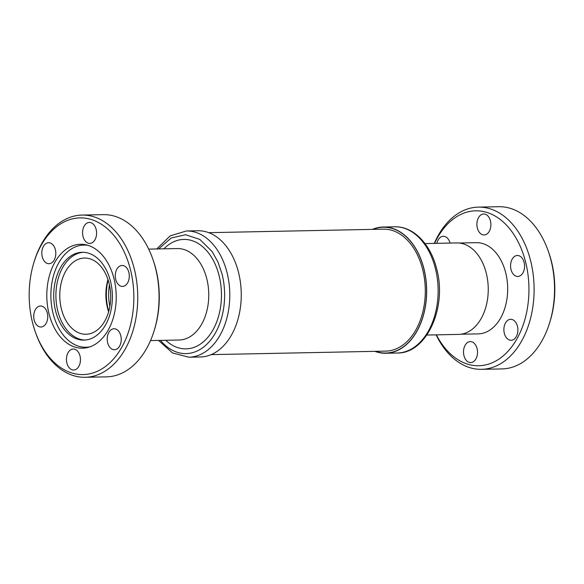 <?xml version="1.0" encoding="UTF-8"?>
<svg xmlns="http://www.w3.org/2000/svg" width="584" height="584" viewBox="0 0 584 584"><rect width="100%" height="100%" fill="white"/><g stroke="black" fill="none" stroke-linecap="round" stroke-linejoin="round"><path stroke-width="0.88" d="M211.196 354.627L385.783 351.123A60.991 40.734 -91.1 0 0 398.974 347.531A60.991 40.734 -91.1 0 0 424.524 279.269A60.991 40.734 -91.1 0 0 383.338 229.162L208.743 232.666M373.045 229.366A62.911 42.011 88.9 0 1 383.301 227.242A62.911 42.011 88.9 0 1 425.78 278.926A62.911 42.011 88.9 0 1 399.434 349.334A62.911 42.011 88.9 0 1 385.827 353.035A62.911 42.011 -91.1 0 0 385.849 353.035A62.911 42.011 -91.1 0 0 399.456 349.334A62.911 42.011 -91.1 0 0 425.809 278.926A62.911 42.011 -91.1 0 0 383.33 227.242A62.911 42.011 -91.1 0 0 383.316 227.242L383.301 227.242M200.37 356.977A63.123 42.157 -91.1 0 0 238.542 272.516A63.123 42.157 -91.1 0 0 197.837 230.753L186.362 230.979A63.123 42.157 88.9 0 1 227.074 272.75A63.123 42.157 88.9 0 1 188.895 357.211L200.37 356.977M372.402 229.381A63.123 42.157 88.9 0 1 383.228 227.03A63.123 42.157 88.9 0 1 425.86 278.889A63.123 42.157 88.9 0 1 399.419 349.546A63.123 42.157 88.9 0 1 385.761 353.254A63.123 42.157 88.9 0 1 374.855 351.342M158.622 248.923L171.163 238.031L185.566 234.724L199.823 239.418L212.167 251.58L217.971 262.026L222.059 274.042A59.466 39.712 88.9 0 1 208.459 342.611A59.466 39.712 88.9 0 1 160.454 340.392M148.686 249.12L177.295 248.55A45.742 30.55 88.9 0 1 206.794 278.816A45.742 30.55 88.9 0 1 179.135 340.019L150.526 340.589M163.922 248.821A54.735 36.551 88.9 0 1 219.102 275.641A54.735 36.551 88.9 0 1 208.196 336.91A54.735 36.551 88.9 0 1 165.754 340.282M426.853 335.048L458.608 334.406A45.742 30.55 -91.1 0 0 468.507 331.719A45.742 30.55 -91.1 0 0 487.669 280.524A45.742 30.55 -91.1 0 0 456.776 242.937L425.013 243.579M460.834 334.238L478.128 333.895A45.625 30.47 -91.1 0 0 487.99 331.208A45.625 30.47 -91.1 0 0 507.102 280.152A45.625 30.47 -91.1 0 0 476.296 242.667L459.009 243.017M508.409 319.915A10.49 7.008 -91.1 0 0 504.014 331.654A10.49 7.008 -91.1 0 0 511.095 340.275A10.49 7.008 -91.1 0 0 513.365 339.654A10.49 7.008 -91.1 0 0 517.76 327.916A10.49 7.008 -91.1 0 0 510.671 319.295A10.49 7.008 -91.1 0 0 508.409 319.915M468.039 342.224A10.49 7.008 -91.1 0 0 463.645 353.962A10.49 7.008 -91.1 0 0 470.726 362.584A10.49 7.008 -91.1 0 0 472.996 361.963A10.49 7.008 -91.1 0 0 477.391 350.225A10.49 7.008 -91.1 0 0 470.31 341.603A10.49 7.008 -91.1 0 0 468.039 342.224M450.045 243.075A10.49 7.008 -91.1 0 0 443.322 236.294A10.49 7.008 -91.1 0 0 441.059 236.907A10.49 7.008 -91.1 0 0 436.876 243.338M481.42 214.598A10.49 7.008 -91.1 0 0 477.026 226.344A10.49 7.008 -91.1 0 0 484.114 234.958A10.49 7.008 -91.1 0 0 486.384 234.345A10.49 7.008 -91.1 0 0 490.772 222.599A10.49 7.008 -91.1 0 0 483.691 213.985A10.49 7.008 -91.1 0 0 481.42 214.598M515.095 256.099A10.49 7.008 -91.1 0 0 510.701 267.844A10.49 7.008 -91.1 0 0 517.789 276.458A10.49 7.008 -91.1 0 0 520.059 275.845A10.49 7.008 -91.1 0 0 524.447 264.099A10.49 7.008 -91.1 0 0 517.366 255.485A10.49 7.008 -91.1 0 0 515.095 256.099M434.554 243.382A77.46 51.728 88.9 0 1 458.9 215.394A77.46 51.728 88.9 0 1 525.607 262.085A77.46 51.728 88.9 0 1 495.517 361.168A77.46 51.728 88.9 0 1 436.394 334.851M436.124 334.858A81.118 54.173 -91.1 0 0 481.559 369.329A81.118 54.173 -91.1 0 0 499.108 364.555A81.118 54.173 -91.1 0 0 533.082 273.772A81.118 54.173 -91.1 0 0 478.303 207.123A81.118 54.173 -91.1 0 0 460.761 211.897A81.118 54.173 -91.1 0 0 434.284 243.389M481.559 369.329L501.984 368.92A81.118 54.173 -91.1 0 0 519.534 364.146A81.118 54.173 -91.1 0 0 549.675 322.653A81.118 54.173 -91.1 0 0 548.237 251.032A81.118 54.173 -91.1 0 0 498.729 206.714L478.303 207.123M154.191 330.588L154.57 329.361A78.358 52.334 -91.1 0 0 153.183 260.179L152.76 258.967A81.118 54.173 88.9 0 1 154.191 330.588A81.118 54.173 88.9 0 1 124.049 372.081A81.118 54.173 88.9 0 1 106.507 376.855L85.198 377.286A81.118 54.173 88.9 0 1 35.69 332.968L35.266 331.756A78.358 52.334 88.9 0 1 32.558 322.726A78.358 52.334 88.9 0 1 33.879 262.574A78.358 52.334 88.9 0 1 83.235 217.971A78.358 52.334 88.9 0 1 130.473 269.728A78.358 52.334 88.9 0 1 103.076 368.146A78.358 52.334 88.9 0 1 35.266 331.756M33.879 262.574L34.252 261.347A81.118 54.173 88.9 0 1 64.393 219.854A81.118 54.173 88.9 0 1 81.942 215.08L103.251 214.649A81.118 54.173 88.9 0 1 152.76 258.967M43.223 326.376A10.49 7.008 88.9 0 1 40.953 326.996A10.49 7.008 88.9 0 1 33.865 318.375A10.49 7.008 88.9 0 1 38.259 306.637A10.49 7.008 88.9 0 1 40.53 306.016A10.49 7.008 88.9 0 1 47.618 314.637A10.49 7.008 88.9 0 1 43.223 326.376M51.282 263.077A10.49 7.008 88.9 0 1 49.012 263.698A10.49 7.008 88.9 0 1 41.931 255.077A10.49 7.008 88.9 0 1 46.326 243.338A10.49 7.008 88.9 0 1 48.596 242.718A10.49 7.008 88.9 0 1 55.677 251.339A10.49 7.008 88.9 0 1 51.282 263.077M92.06 242.798A10.49 7.008 88.9 0 1 89.79 243.411A10.49 7.008 88.9 0 1 82.702 234.797A10.49 7.008 88.9 0 1 87.096 223.052A10.49 7.008 88.9 0 1 89.367 222.438A10.49 7.008 88.9 0 1 96.455 231.06A10.49 7.008 88.9 0 1 92.06 242.798M124.772 285.81A10.49 7.008 88.9 0 1 122.501 286.43A10.49 7.008 88.9 0 1 115.413 277.809A10.49 7.008 88.9 0 1 119.808 266.07A10.49 7.008 88.9 0 1 122.078 265.45A10.49 7.008 88.9 0 1 129.166 274.071A10.49 7.008 88.9 0 1 124.772 285.81M116.705 349.108A10.49 7.008 88.9 0 1 114.435 349.728A10.49 7.008 88.9 0 1 107.354 341.107A10.49 7.008 88.9 0 1 111.748 329.369A10.49 7.008 88.9 0 1 114.019 328.748A10.49 7.008 88.9 0 1 121.1 337.369A10.49 7.008 88.9 0 1 116.705 349.108M75.935 369.395A10.49 7.008 88.9 0 1 73.664 370.008A10.49 7.008 88.9 0 1 66.576 361.394A10.49 7.008 88.9 0 1 70.971 349.648A10.49 7.008 88.9 0 1 73.241 349.035A10.49 7.008 88.9 0 1 80.329 357.649A10.49 7.008 88.9 0 1 75.935 369.395M549.675 322.653L550.172 321.025A77.46 51.728 -91.1 0 0 548.799 252.638L548.237 251.032M81.942 215.08A81.118 54.173 88.9 0 1 134.254 268.749A81.118 54.173 88.9 0 1 102.74 372.512A81.118 54.173 88.9 0 1 85.198 377.286M69.233 247.324A51.961 34.704 -91.1 0 0 47.465 305.483A51.961 34.704 -91.1 0 0 82.556 348.181A51.961 34.704 -91.1 0 0 93.798 345.122A51.961 34.704 -91.1 0 0 115.566 286.963A51.961 34.704 -91.1 0 0 80.475 244.273A51.961 34.704 -91.1 0 0 69.233 247.324M89.9 346.845A51.107 34.135 88.9 0 1 86.03 347.254A51.107 34.135 88.9 0 1 53.071 313.44A51.107 34.135 88.9 0 1 72.927 248.061A51.107 34.135 88.9 0 1 83.979 245.054A51.107 34.135 88.9 0 1 87.863 245.302M72.679 254.872A43.917 29.324 88.9 0 1 82.176 252.288A43.917 29.324 88.9 0 1 110.493 281.342A43.917 29.324 88.9 0 1 93.44 337.516A43.917 29.324 88.9 0 1 83.943 340.1A43.917 29.324 88.9 0 1 55.619 311.046A43.917 29.324 88.9 0 1 72.679 254.872M83.264 252.295A43.917 29.324 -91.1 0 0 74.854 254.828A43.917 29.324 -91.1 0 0 56.363 303.169A43.917 29.324 -91.1 0 0 85.03 340.049M76.227 260.281A38.121 25.455 -91.1 0 0 60.261 302.943A38.121 25.455 -91.1 0 0 86.001 334.26A38.121 25.455 -91.1 0 0 94.25 332.019A38.121 25.455 -91.1 0 0 110.215 289.357A38.121 25.455 -91.1 0 0 84.476 258.04A38.121 25.455 -91.1 0 0 76.227 260.281M107.967 279.546A38.121 25.455 -91.1 0 0 108.617 311.827M108.12 280.006A41.471 27.696 -91.1 0 0 108.748 311.36M109.872 306.41A38.121 25.455 88.9 0 1 109.442 284.904M385.827 353.035L385.849 353.035A62.911 42.011 88.9 0 1 375.49 351.327M394.696 226.796C413.428 226.147 430.751 244.251 436.671 268.91C447.308 307.104 426.751 353.641 397.229 353.028A63.123 42.157 -91.1 0 0 410.888 349.312A63.123 42.157 -91.1 0 0 435.409 268.567A63.123 42.157 -91.1 0 0 394.696 226.796L383.228 227.03M186.362 230.979L170.17 235.878L156.746 248.959M86.753 244.995L83.979 245.054M397.229 353.028L385.761 353.254M158.585 340.428L172.521 352.962L188.895 357.211M88.805 347.195L86.03 347.254"/></g></svg>
